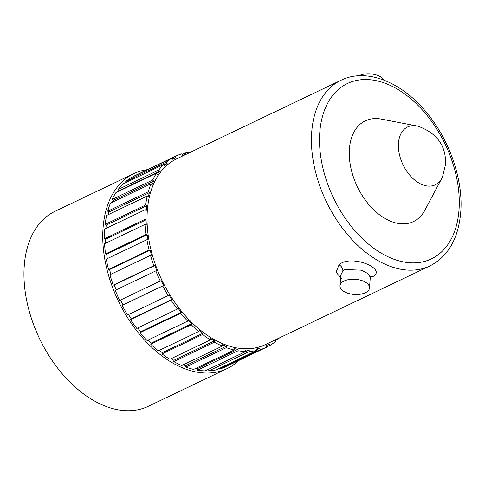 <?xml version="1.0" encoding="UTF-8"?>
<svg xmlns="http://www.w3.org/2000/svg" width="485" height="485" viewBox="0 0 485 485"><rect width="100%" height="100%" fill="white"/><g stroke="black" fill="none" stroke-linecap="round" stroke-linejoin="round"><path stroke-width="0.73" d="M147.307 210.805A102.929 65.614 -115.6 0 1 176.619 158.874L341.022 80.255A102.929 65.614 -115.6 0 0 311.709 132.187A102.929 65.614 -115.6 0 0 349.473 236.813A102.929 65.614 -115.6 0 0 429.831 265.968L265.428 344.586A102.929 65.614 -115.6 0 1 185.07 315.432A102.929 65.614 -115.6 0 1 147.307 210.805M358.858 75.781A14.792 7.608 4.2 0 1 359.246 75.587A14.792 7.608 4.2 0 1 384.041 80.14M342.034 279.257L336.081 272.231L339.063 264.798C350.837 253.764 387.606 268.884 372.826 276.608A5.717 4.438 53.1 0 0 370.334 276.923M369.509 287.951L370.297 277.232L367.927 273.57L361.258 270.169L345.005 269.539L342.877 270.951L340.797 275.086L340.003 285.786A14.792 7.608 4.2 0 1 344.162 280.991A14.792 7.608 4.2 0 1 360.561 280.172A14.792 7.608 4.2 0 1 369.509 287.951A14.792 7.608 4.2 0 1 365.35 292.752A14.792 7.608 4.2 0 1 348.951 293.564A14.792 7.608 4.2 0 1 340.003 285.786M183.312 364.768A104.22 66.439 64.4 0 0 185.652 365.66L226.234 346.248A104.22 66.439 64.4 0 1 222.312 344.708L222.336 346.102A105.785 67.439 -115.6 0 1 214.376 342.204L214.479 340.864A104.22 66.439 64.4 0 1 210.581 338.572L210.423 339.882A105.785 67.439 -115.6 0 1 202.609 334.511L202.882 333.286A104.22 66.439 64.4 0 1 199.099 330.303L198.771 331.485A105.785 67.439 -115.6 0 1 191.29 324.78L191.733 323.701A104.22 66.439 64.4 0 1 188.162 320.094L187.671 321.125A105.785 67.439 -115.6 0 1 180.705 313.249L181.305 312.34A104.22 66.439 64.4 0 1 178.031 308.205L177.389 309.054A105.785 67.439 -115.6 0 1 171.114 300.203L171.854 299.487A104.22 66.439 64.4 0 1 168.962 294.922L168.18 295.571A105.785 67.439 -115.6 0 1 162.748 285.962L163.615 285.459A104.22 66.439 64.4 0 1 161.172 280.579L160.274 281.015A105.785 67.439 -115.6 0 1 155.824 270.885L156.788 270.6A104.22 66.439 64.4 0 1 154.854 265.525L153.86 265.731A105.785 67.439 -115.6 0 1 150.502 255.328L151.544 255.274A104.22 66.439 64.4 0 1 150.168 250.133L149.107 250.108A105.785 67.439 -115.6 0 1 146.913 239.687L148.01 239.863A104.22 66.439 64.4 0 1 147.228 234.776L146.118 234.522A105.785 67.439 -115.6 0 1 145.148 224.343L146.276 224.749A104.22 66.439 64.4 0 1 146.1 219.838L144.979 219.359A105.785 67.439 -115.6 0 1 145.257 209.672L146.379 210.296A104.22 66.439 64.4 0 1 146.822 205.682L145.706 204.991A105.785 67.439 -115.6 0 1 147.228 196.037L148.319 196.862A104.22 66.439 64.4 0 1 149.368 192.666L148.295 191.781A105.785 67.439 -115.6 0 1 151.017 183.773L152.054 184.779A104.22 66.439 64.4 0 1 153.684 181.099L152.672 180.044A105.785 67.439 -115.6 0 1 156.534 173.181L157.486 174.345A104.22 66.439 64.4 0 1 159.65 171.278L158.728 170.071A105.785 67.439 -115.6 0 1 163.633 164.524L164.482 165.815A104.22 66.439 64.4 0 1 167.131 163.433L166.325 162.105A105.785 67.439 -115.6 0 1 172.145 158.013L172.872 159.401A104.22 66.439 64.4 0 1 175.94 157.764L175.261 156.352A105.785 67.439 -115.6 0 1 175.382 156.291A105.785 67.439 -115.6 0 1 181.863 153.812L182.445 155.261A104.22 66.439 64.4 0 1 185.858 154.406L185.331 152.945A105.785 67.439 -115.6 0 1 190.666 152.157M226.234 346.248L226.313 347.672A105.785 67.439 -115.6 0 0 234.213 350.006L234.019 348.551A104.22 66.439 64.4 0 0 237.862 349.309L238.117 350.77A105.785 67.439 -115.6 0 0 245.768 351.492L245.404 350.012A104.22 66.439 64.4 0 0 249.078 349.964L249.496 351.437A105.785 67.439 -115.6 0 0 256.717 350.516L256.189 349.054A104.22 66.439 64.4 0 0 259.602 348.2L260.178 349.649A105.785 67.439 -115.6 0 0 266.659 347.163L226.077 366.575A105.785 67.439 -115.6 0 1 219.596 369.055L260.178 349.649M274.922 340.046L275.722 341.355A105.785 67.439 -115.6 0 1 269.896 345.447L269.175 344.059A104.22 66.439 64.4 0 1 266.107 345.696L266.78 347.108A105.785 67.439 -115.6 0 1 266.659 347.163M278.135 338.512L278.414 338.936A105.785 67.439 -115.6 0 0 279.475 337.869M234.213 350.006L193.63 369.412A105.785 67.439 -115.6 0 1 185.731 367.078L226.313 347.672M245.768 351.492L205.185 370.898A105.785 67.439 -115.6 0 1 197.534 370.182L238.117 350.77M256.717 350.516L216.134 369.922A105.785 67.439 -115.6 0 1 208.914 370.843L249.496 351.437M266.714 346.969L269.896 345.447M275.189 340.476L278.414 338.936M182.13 154.472L185.331 152.945M134.678 175.758L175.261 156.352M126.276 182.39L125.742 181.511A105.785 67.439 -115.6 0 1 131.562 177.419L172.145 158.013M125.742 181.511L166.325 162.105M118.589 191.326A104.22 66.439 64.4 0 1 119.067 190.684L118.146 189.477A105.785 67.439 -115.6 0 1 123.051 183.93L163.633 164.524M118.146 189.477L158.728 170.071M112.271 202.3A104.22 66.439 64.4 0 1 113.102 200.511L112.09 199.45A105.785 67.439 -115.6 0 1 115.951 192.587L156.534 173.181M112.09 199.45L152.672 180.044M108.088 214.752A104.22 66.439 64.4 0 1 108.785 212.072L107.712 211.187A105.785 67.439 -115.6 0 1 110.434 203.179L151.017 183.773M107.712 211.187L148.295 191.781M105.894 228.496A104.22 66.439 64.4 0 1 106.239 225.095L105.124 224.403A105.785 67.439 -115.6 0 1 106.645 215.443L147.228 196.037M105.124 224.403L145.706 204.991M105.645 243.234A104.22 66.439 64.4 0 1 105.518 239.244L104.396 238.765A105.785 67.439 -115.6 0 1 104.675 229.078L145.257 209.672M104.396 238.765L144.979 219.359M107.318 258.626A104.22 66.439 64.4 0 1 106.645 254.182L105.536 253.928A105.785 67.439 -115.6 0 1 104.566 243.749L145.148 224.343M105.536 253.928L146.118 234.522M110.847 274.292A104.22 66.439 64.4 0 1 109.586 269.539L108.525 269.514A105.785 67.439 -115.6 0 1 106.33 259.093L146.913 239.687M108.525 269.514L149.107 250.108M116.145 289.86A104.22 66.439 64.4 0 1 114.272 284.931L113.278 285.138A105.785 67.439 -115.6 0 1 109.919 274.734L150.502 255.328M113.278 285.138L153.86 265.731M160.274 281.015L119.692 300.421A105.785 67.439 -115.6 0 1 115.242 290.291L155.824 270.885M168.18 295.571L127.597 314.983A105.785 67.439 -115.6 0 1 122.165 305.374L162.748 285.962M177.389 309.054L136.806 328.46A105.785 67.439 -115.6 0 1 130.532 319.609L171.114 300.203M187.671 321.125L147.082 340.531A105.785 67.439 -115.6 0 1 140.123 332.655L180.705 313.249M198.771 331.485L158.189 350.891A105.785 67.439 -115.6 0 1 150.708 344.186L191.29 324.78M210.423 339.882L169.841 359.288A105.785 67.439 -115.6 0 1 162.026 353.917L202.609 334.511M238.759 360.507A108.058 68.888 -115.6 0 1 227.059 368.624A108.058 68.888 -115.6 0 1 142.693 338.015A108.058 68.888 -115.6 0 1 103.044 228.174A108.058 68.888 -115.6 0 1 133.818 173.648A108.058 68.888 -115.6 0 1 147.482 169.635M159.304 350.352A104.22 66.439 64.4 0 0 162.299 352.692L162.026 353.917M148.101 340.046A104.22 66.439 64.4 0 0 151.15 343.107L150.708 344.186M137.752 328.005A104.22 66.439 64.4 0 0 140.717 331.746L140.123 332.655M128.507 314.547A104.22 66.439 64.4 0 0 131.271 318.894L130.532 319.609M120.589 299.991A104.22 66.439 64.4 0 0 123.032 304.865L122.165 305.374M219.335 368.394L219.596 369.055M208.368 369.376A104.22 66.439 64.4 0 0 208.495 369.37L208.914 370.843M195.685 368.43A104.22 66.439 64.4 0 0 197.28 368.715L197.534 370.182M185.652 365.66L185.731 367.078M222.336 346.102L181.754 365.514A105.785 67.439 -115.6 0 1 173.794 361.61L214.376 342.204M171.126 358.67A104.22 66.439 64.4 0 0 173.897 360.27L173.794 361.61M227.059 368.624L148.264 406.303A108.058 68.888 -115.6 0 1 63.899 375.699A108.058 68.888 -115.6 0 1 24.25 265.853A108.058 68.888 -115.6 0 1 55.023 211.333L133.818 173.648M441.823 178.298L424.878 210.223A55.83 35.593 -115.6 0 1 378.033 213.612A55.83 35.593 -115.6 0 1 349.412 149.01A55.83 35.593 -115.6 0 1 381.307 119.104L416.791 125.948A32.077 20.449 -115.6 0 1 418.306 126.306C437.185 133.266 446.261 146.015 445.533 164.567L442.496 176.898A32.077 20.449 -115.6 0 1 441.823 178.298A32.077 20.449 -115.6 0 1 414.911 180.244A32.077 20.449 -115.6 0 1 398.47 143.136A32.077 20.449 -115.6 0 1 416.791 125.948M173.897 360.27L214.479 340.864M162.299 352.692L202.882 333.286M151.15 343.107L191.733 323.701M140.717 331.746L181.305 312.34M131.271 318.894L171.854 299.487M123.032 304.865L163.615 285.459M114.272 284.931L154.854 265.525M109.586 269.539L150.168 250.133M106.645 254.182L147.228 234.776M105.518 239.244L146.1 219.838M106.239 225.095L146.822 205.682M108.785 212.072L149.368 192.666M113.102 200.511L153.684 181.099M119.067 190.684L159.65 171.278M163.924 164.967L167.131 163.433M172.799 159.262L175.94 157.764M256.426 349.715L259.602 348.2M208.495 369.37L249.078 349.964M197.28 368.715L237.862 349.309M459.022 209.859A97.212 61.971 64.4 0 0 395.505 88.07A97.212 61.971 64.4 0 0 319.779 132.563A97.212 61.971 64.4 0 0 383.296 254.346A97.212 61.971 64.4 0 0 459.022 209.859M339.063 264.798A5.717 4.183 -131.7 0 1 342.877 270.951M429.831 265.968C448.116 256.535 458.422 238.602 460.75 212.175C463.399 179.874 449.528 139.759 426.291 112.223C401.077 81.341 365.811 67.852 341.022 80.255M370.285 276.832L370.285 277.232M175.382 156.291L134.8 175.703"/></g></svg>
